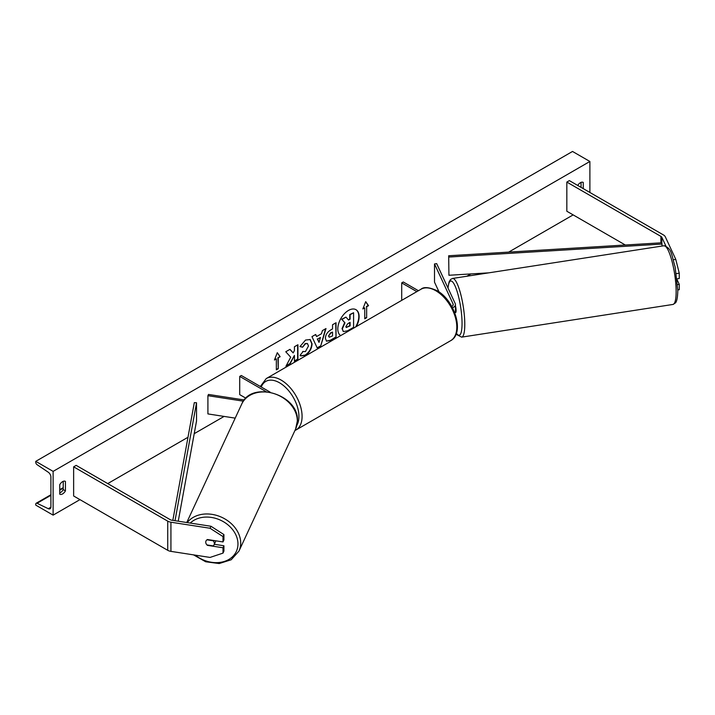 <?xml version="1.0" encoding="UTF-8"?>
<svg xmlns="http://www.w3.org/2000/svg" width="715" height="715" viewBox="0 0 715 715"><rect width="100%" height="100%" fill="white"/><g stroke="black" fill="none" stroke-linecap="round" stroke-linejoin="round"><path stroke-width="1.07" d="M454.669 312.58A6.694 3.87 0 0 0 455.446 310.775L455.446 304.581A6.694 3.87 0 0 0 455.223 303.58L436.668 263.612L434.514 263.942L434.514 282.175L439.064 291.979M452.488 307.79A6.694 3.87 0 0 0 455.446 304.581M451.782 306.476A4.469 2.574 0 0 0 453.212 304.581A4.469 2.574 0 0 0 453.06 303.911L434.514 263.942M401.705 300.372L401.705 282.89L403.278 281.978L418.418 290.719M401.705 282.89L416.845 291.631M673.351 259.751L675.782 259.375L679.25 273.166L679.25 278.519L677.069 278.85M679.25 273.166L676.354 273.613M675.782 259.375L665.299 236.79A7.141 4.129 0 0 0 663.449 234.94L569.363 180.618L566.834 182.075L566.834 211.247L625.321 245.013M665.88 246.005L661.849 237.317A3.575 2.065 0 0 0 660.919 236.397L566.834 182.075M677.793 289.924L679.25 289.7L679.25 284.347L677.185 279.887M677.588 284.606L679.25 284.347M207.627 545.027L207.466 545.366A4.469 3.521 24.9 0 1 205.741 542.176A4.469 3.521 24.9 0 1 206.009 540.969A4.469 3.521 24.9 0 1 207.466 539.53L223 541.934L223 536.581L223.92 534.588L223.92 539.941L223 541.934M223.92 534.588L210.979 526.267L171.85 520.216A3.575 2.065 180 0 1 170.25 519.68L76.165 465.367L73.636 466.824L73.636 495.987L167.721 550.309A7.141 4.129 180 0 0 170.93 551.372L210.058 557.432L223 553.115L223 547.762L207.466 545.366M210.979 526.267L210.058 528.26L170.93 522.209A7.141 4.129 180 0 1 167.721 521.146L73.636 466.824M223 553.115L223.92 551.122L223.92 545.768L214.312 544.285M223.92 545.768L223 547.762M210.058 528.26L223 536.581M244.298 399.971L208.494 394.439L207.913 395.681L207.913 413.913L235.199 418.132M243.395 401.169L207.913 395.681M270.19 392.169L241.304 375.491L239.722 376.403L239.722 394.635L245.924 398.21M239.722 376.403L266.114 391.641M454.713 312.678L455.634 312.535A4.469 0.947 -98.8 0 0 456.099 310.614A4.469 0.947 -98.8 0 0 455.446 305.913M356.276 326.603A15.06 8.696 120 0 0 355.999 309.693A15.06 8.696 120 0 0 348.473 310.435A15.06 8.696 120 0 0 338.704 323.457A15.06 8.696 120 0 0 340.662 335.612M355.65 326.961A15.06 8.696 120 0 0 355.838 309.604M59.747 484.69A5.586 3.226 -60 0 1 62.589 481.651A5.586 3.226 -60 0 1 65.378 481.374A5.586 3.226 -60 0 1 65.431 481.41L65.431 490.883A5.586 3.226 -60 0 1 59.801 494.199A5.586 3.226 -60 0 1 59.747 494.163L59.747 484.69M583.261 188.635L583.261 182.441A5.586 3.226 120 0 0 583.208 182.414A5.586 3.226 120 0 0 580.419 182.691A5.586 3.226 120 0 0 577.729 185.453M302.686 351.467L305.448 351.583L308.46 345.989L307.486 343.575L305.448 343.79L302.597 347.213L299.969 346.56L305.555 340.045L310.203 339.536L312.071 343.861C311.767 348.697 309.55 352.504 305.412 355.292L300.774 355.909L300.059 355.346L302.954 351.673M325.37 338.356L325.37 338.311C325.611 334.709 327.416 331.912 330.795 329.928L332.529 328.927L332.529 324.762L336.032 322.742L336.032 337.328L330.616 340.447L326.532 341.18L325.37 338.356M290.71 357.214L285.929 366.25L290.084 363.855L294.428 355.427L294.428 361.343L297.932 359.323L297.932 344.737L294.428 346.757L294.428 350.529L293.15 352.915L289.977 349.331L285.768 351.762L290.71 357.214M53.116 471.382L53.116 515.131L35.75 505.103L35.75 504.173A2.011 1.162 60 0 1 36.17 503.253A2.011 1.162 60 0 1 37.055 503.289L48.298 508.696A4.022 2.324 -120 0 0 50.077 508.767A4.022 2.324 -120 0 0 50.908 506.926L50.908 477.03A4.022 2.324 -120 0 0 48.298 472.257L37.055 464.67A2.011 1.162 60 0 1 35.75 462.283L35.75 461.354L53.116 471.382L589.884 161.474L589.884 192.469M53.116 515.131L79.955 499.633M107.742 483.59L187.991 437.258M194.221 433.665L224.099 416.416M466.922 276.222L470.89 273.934M508.696 252.109L573.153 214.893M366.652 306.771L368.547 305.671L365.705 301.632L362.863 308.952L364.757 307.861L364.757 318.801L366.652 317.701L366.652 306.771L366.652 317.701M274.453 359.994L277.295 352.674L280.137 356.714L278.242 357.813L278.242 368.743L276.348 369.843L276.348 358.903L274.453 359.994M316.611 336.542L321.5 333.717L322.394 330.616L326.004 328.534L320.66 346.212L317.308 348.151L311.963 336.64L315.69 334.486L316.611 336.542L315.503 334.593M581.045 187.366L581.045 182.379M63.224 481.347L63.224 489.605A5.586 3.226 -60 0 1 59.747 492.948M35.75 461.354L572.518 151.455L589.884 161.474M63.224 489.605L65.431 490.883M342.36 328.837L344.961 322.805L341.94 319.453L345.989 317.111L348.545 320.07L350.082 319.176L350.082 314.752L353.585 312.732L353.585 327.345L347.597 330.795L343.45 331.572L342.038 328.614L344.648 322.617L341.94 319.453M343.164 331.411L342.36 328.793M348.33 319.82L349.76 318.997L349.76 314.573L353.585 312.732M341.627 319.265L345.989 317.111M366.339 317.523L364.757 318.434M363.05 308.487L364.757 307.861M366.339 306.583L368.234 305.493L365.642 301.802M277.232 352.844L280.137 356.714M279.824 356.535L278.242 357.813M277.929 357.625L278.242 368.743M276.348 369.476L277.929 368.565M274.64 359.529L276.348 358.903M293.15 352.915L289.87 349.394M294.428 360.977L297.619 359.136L297.619 344.916M286.206 365.723L289.763 363.667L294.428 355.427M328.864 336.148L329.293 337.212L332.529 335.952L332.529 332.1L330.866 333.056L328.551 335.97L329.15 337.105M328.551 335.97L330.553 332.868L332.529 332.1M335.71 322.921L336.032 337.328M335.71 337.14L330.303 340.269L326.371 341.082M310.042 339.446L311.758 343.683C311.454 348.509 309.229 352.325 305.099 355.114L300.622 355.82M307.325 343.495L305.135 343.611L302.597 347.213M302.284 347.025L300.005 346.471M320.427 337.462L317.612 339.089L319.015 342.405L320.427 337.462L317.612 339.089M317.299 338.91L319.015 342.405M325.557 328.793L320.66 346.212M320.347 346.033L317.174 347.856M345.881 326.505L346.266 327.497L350.082 325.861L350.082 322.349L347.767 323.689L345.881 326.505M346.123 327.381L349.76 325.683L349.76 322.536M205.741 542.176A4.469 3.521 -155.1 0 0 206.975 544.919L213.133 545.876A4.469 3.521 -155.1 0 0 214.107 544.723A4.469 3.521 -155.1 0 0 214.366 543.516A4.469 3.521 -155.1 0 0 213.133 540.772L206.975 539.816A4.469 3.521 -155.1 0 0 206.009 540.969A4.469 3.521 -155.1 0 0 205.741 542.176M214.107 544.723L215.492 541.738A4.469 3.521 -155.1 0 0 215.742 540.808M448.689 255.756L448.922 275.266L448.689 255.756L661.849 242.787L662.081 246.031M488.765 272.844L448.922 275.266M662.081 244.074L448.922 257.043M172.824 520.368L194.31 402.617L196.536 402.76L196.536 420.983L178.241 521.208M175.005 520.708L196.536 402.76M453.06 303.911L453.06 305.242M660.919 236.397L660.919 242.85M661.849 237.317L661.849 242.787M167.721 521.146L167.721 550.309M170.93 522.209L170.93 551.372M420.956 289.253C423.709 286.688 429.027 287.144 436.919 290.612C454.561 299.978 465.081 333.19 450.647 340.689A29.69 17.142 -120 0 0 455.205 316.888A29.69 17.142 -120 0 0 435.801 290.728A29.69 17.142 -120 0 0 420.956 289.253L266.239 378.575A29.69 17.142 60 0 1 281.084 380.049A29.69 17.142 60 0 1 300.488 406.218A29.69 17.142 60 0 1 295.93 430.01L294.92 430.528M296.913 425.193A27.465 15.855 -120 0 0 279.511 382.784A27.465 15.855 -120 0 0 261.252 387.012M676.14 291.657A29.69 6.274 -98.8 0 0 671.93 260.966A29.69 6.274 -98.8 0 0 663.913 245.754C672.109 248.042 671.68 256.059 675.094 266.784L677.793 290.406C677.579 300.961 675.8 302.508 675.478 302.874L672.994 304.438A29.69 6.274 -98.8 0 0 676.14 291.657M456.402 333.217A27.465 5.8 -98.8 0 0 462.051 323.439A27.465 5.8 -98.8 0 0 455.768 287.618A27.465 5.8 -98.8 0 0 448.028 288.082M663.913 245.754L452.568 278.448A29.69 6.274 81.2 0 1 460.576 293.659A29.69 6.274 81.2 0 1 464.786 324.351A29.69 6.274 81.2 0 1 461.64 337.14L672.994 304.438M48.298 508.696L50.899 507.194M37.055 503.289L50.908 495.289M59.747 490.186L63.224 488.184M190.279 523.067A27.465 21.656 24.9 0 1 219.871 519.903A27.465 21.656 24.9 0 1 237.97 543.963A27.465 21.656 24.9 0 1 223.169 561.784A27.465 21.656 24.9 0 1 195.293 555.144M193.55 554.876L205.67 561.767L219.192 563.545L231.195 559.765L238.953 551.113A29.69 23.416 -155.1 0 0 240.705 543.051A29.69 23.416 -155.1 0 0 219.487 516.355A29.69 23.416 -155.1 0 0 187.223 522.594M297.333 421.028A29.69 23.416 24.9 0 1 295.59 429.089L297.413 420.697C299.013 394.492 251.269 379.915 241.715 404.091A29.69 23.416 24.9 0 1 273.657 393.491A29.69 23.416 24.9 0 1 297.333 421.028M450.647 340.689L295.93 430.01M260.34 386.484L266.239 378.575M452.568 278.448L450.557 279.467L449.1 281.835L447.93 287.877M456.313 333.494L457.296 334.924L461.64 337.14M36.17 503.253L50.908 494.744M59.747 489.641L63.224 487.639M238.953 551.113L295.59 429.089M186.749 522.522L241.715 404.091"/></g></svg>
